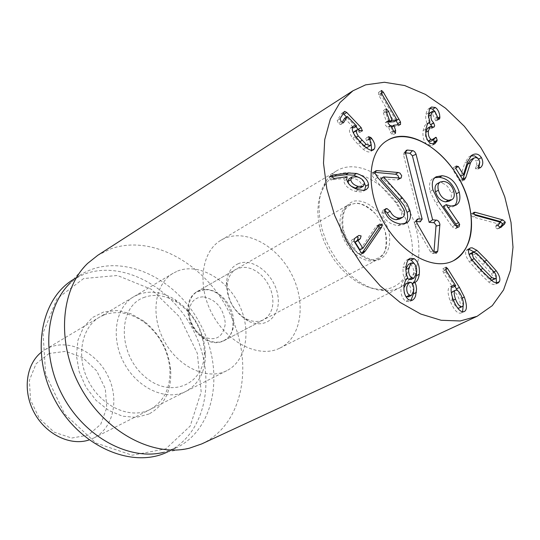 <?xml version="1.0" encoding="UTF-8"?>
<svg xmlns="http://www.w3.org/2000/svg" width="540" height="540" viewBox="0 0 540 540"><rect width="100%" height="100%" fill="white"/><g stroke="black" fill="none" stroke-linecap="round" stroke-linejoin="round"><path stroke-width="0.41" stroke-dasharray="2.7 2.03" d="M348.847 183.884L351.263 186.253M360.356 187.934L361.57 185.119C360.95 182.027 358.486 179.847 354.193 178.558L349.124 178.659M364.46 183.438L361.57 185.119M331.648 176.513L329.144 176.972L328.691 177.89L330.939 179.975L344.257 178.403L343.845 180.988C344.696 185.672 348.59 189.142 355.516 191.396L361.24 191.929L363.056 191.417L364.716 190.154M331.641 175.655L329.812 176.749M335.158 178.362L332.269 180.076M347.146 176.695L344.257 178.403M347.261 176.81L344.378 178.517M346.727 179.287L343.845 180.988M358.412 189.722L355.516 191.396M364.129 182.156L359.802 177.89M369.671 139.664L368.82 140.177L368.037 139.266L365.681 138.409L368.206 144.666L368.192 146.158L367.423 147.319M368.53 136.681L365.681 138.409M369.299 139.057L366.451 140.785M363.94 145.706L363.332 146.077L355.388 137.714L353.471 133.117M365.958 147.461L363.332 146.077M356.144 137.255L355.388 137.714M360.443 130.363L357.601 132.118L359.701 132.428L358.546 129.607M354.328 131.497L357.601 132.118M355.759 126.671L346.579 117.032M343.211 113.582L341.644 113.339L337.196 120.521L338.391 123.458L340.639 124.565L342.05 122.391M341.219 121.675L338.391 123.458M344.642 118.267L353.815 127.879M356.683 126.063L353.849 127.825M352.843 126.779L350.008 128.547C348.766 130.721 349.657 133.947 352.694 138.206L357.905 144.275L363.285 149.337C366.491 151.774 368.908 152.523 370.535 151.578L371.669 150.248M352.526 127.447L350.804 127.73L350.008 128.547M355.543 136.458L352.694 138.206M372.006 150.248L371.527 150.539M371.115 144.072L368.82 140.177M400.248 124.612L397.413 126.326L398.007 124.814M396.09 120.555L380.538 93.96L378.567 92.333L378.614 94.804L379.208 96.005L394.193 121.703M381.537 93.326L380.538 93.96M396.981 119.86L394.146 121.581M388.719 121.115L385.749 113.036L383.332 110.484L383.427 113.225L386.647 121.993L386.667 122.364L385.283 122.56L385.283 124.983L387.254 127.258L388.672 127.508L390.461 132.374L392.627 135.007L392.776 132.151L390.967 126.927L397.413 126.326M387.936 121.001L385.526 122.472M390.089 125.537L387.254 127.258M434.828 138.26L432.682 139.023L430.718 141.345M433.829 139.509L433.418 139.084M434.889 138.132L432.047 139.793M428.152 141.021C425.972 139.259 425.122 136.404 425.615 132.476L425.736 131.747M433.006 126.833L430.36 128.635L431.21 128.756L431.825 126.306M427.592 128.203L430.171 128.507M428.463 116.377L428.423 115.506M429.138 122.702L428.24 116.505M434.983 111.49L432.162 113.184L435.645 120.764L436.448 120.879L437.069 118.523L434.774 111.362M429.901 112.894L432.162 113.184M437.542 116.843L434.72 118.53M438.298 118.935L437.049 119.678M437.819 118.085L437.069 118.523M428.571 112.894L425.75 114.595L425.736 119.043L427.154 123.889L425.972 124.349L424.636 125.854L423.083 130.734C422.442 137.383 423.954 142.162 427.626 145.078L431.825 145.604L433.188 144.369M430.11 108.29L428.598 108.702L427.241 110.066L425.75 114.595M429.995 122.101L427.167 123.788M428.112 123.316L427.154 123.889M425.918 129.053L423.083 130.734M430.481 143.417L427.626 145.078M467.647 161.494L464.778 163.094L460.553 176.371L455.497 168.143L453.35 167.65L452.925 169.978L459.56 180.779L461.45 181.42L462.753 179.577M479.014 159.482L476.152 161.075L476.894 163.971L475.754 166.617L475.504 168.696L477.407 169.344L478.872 167.677M471.056 159.59L473.837 159.185L476.152 161.075M478.622 165.031L475.754 166.617M479.588 167.94L478.055 168.784M478.737 159.084L477.779 158.119M479.776 162.149L478.555 159.185M470.954 155.898L468.713 157.025L464.778 163.094M463.495 174.737L460.613 176.324M462.443 179.192L459.56 180.779M473.958 214.286L471.029 213.867L470.596 214.846L472.919 216.972L497.576 223.709L495.065 226.949L497.084 228.852L498.238 228.805L499.831 227.306M500.499 222.21L497.576 223.709M500.513 222.291L497.59 223.783M498.218 224.64L495.288 226.138M497.995 225.45L495.065 226.949M500.702 227.435L498.643 228.481M469.26 254.887L471.083 260.24L488.93 279.065L491.211 280.294M492.413 280.213L493.236 279.146L493.337 277.763L491.468 273.618L473.702 254.826L470.131 253.658M469.024 249.264L467.269 249.487L466.034 250.823C464.893 253.388 465.973 256.993 469.274 261.637L478.805 272.288L488.639 282.056L491.44 283.878L493.749 284.607L495.194 284.384L496.395 283.135M496.247 277.614L493.229 272.207L483.847 261.684L474.255 252.065M378.952 224.897L376.022 226.51L359.951 249.878M379.526 224.255L376.022 226.51M363.008 248.204L360.052 249.797M356.954 236.783L351.614 240.138L351.014 242.73L358.101 254.063L360.416 254.711L361.942 253.26M361.058 252.47L358.101 254.063M378.425 225.673L376.596 225.869M403.9 287.867L403.967 292.592L405.5 295.934M408.449 296.879L410.67 292.356C411.089 288.407 410.231 285.593 408.105 283.912L406.073 283.757M411.102 282.406L408.105 283.912M411.062 279.551L413.559 274.388C414.025 269.75 413.053 266.517 410.643 264.695L408.294 264.506M416.543 272.875L413.559 274.388M413.613 263.162L410.643 264.695M405.864 269.123L405.891 274.502L407.464 278.215M407.788 277.945L404.798 279.457L403.056 281.057L401.774 283.622L401.112 286.531C400.349 293.348 401.909 298.289 405.81 301.354L409.469 301.705L410.927 300.557M406.06 266.274L403.083 267.806L402.975 268.799L403.157 274.361L404.798 279.457M407.342 278.276L404.784 279.578M404.109 285.019L401.112 286.531M408.814 299.869L405.81 301.354M412.398 283.703L412.789 283.392M413.566 291.546L411.993 283.905M412.344 283.622L412.007 283.79M416.468 273.389L414.558 263.959M408.638 259.423L406.674 260.064L405.182 261.583L403.799 264.56L403.083 267.806M453.391 300.119L452.507 300.544L453.836 303.548L455.672 306.376L457.535 307.928M459.216 308.003C460.856 306.95 460.802 303.973 459.061 299.072C457.043 293.922 454.943 291.425 452.75 291.593L455.746 290.135M451.366 293.132L452.507 300.544M454.815 286.274L444.643 270.041L442.901 268.738L442.908 271.343L443.678 272.916L452.689 287.314M455.693 285.714L452.695 287.172M452.52 285.687L449.962 286.875C447.431 288.353 447.471 292.997 450.09 300.814C453.674 309.582 457.232 313.693 460.762 313.132L462.598 311.749M451.69 286.76L450.461 286.693M453.101 299.369L450.09 300.814M463.786 311.715L460.762 313.132M462.233 298.087L461.336 298.512L457.461 290.513M463.205 305.377L461.336 298.512M262.953 320.065C257.83 322.279 252.227 321.86 246.125 318.809C233.489 310.925 227.212 299.531 227.306 284.627C228.049 277.445 230.945 272.329 236 269.278L242.271 267.314L247.158 267.509L252.173 269.001L257.087 271.701L261.65 275.481L265.66 280.152L268.934 285.498L271.31 291.269L272.673 297.182L272.963 302.974L272.16 308.367L270.29 313.092L267.442 316.926L262.953 320.065M238.376 263.655C231.485 266.719 227.529 272.842 226.517 282.015C226.415 298.951 233.543 311.904 247.914 320.875C265.538 330.264 281.678 315.745 277.776 295.151C274.462 274.624 253.125 257.337 238.376 263.655M223.614 340.848L228.116 337.723L230.999 333.936L232.909 329.285L233.773 323.993L233.55 318.323L232.261 312.538L229.966 306.916L226.773 301.712L222.838 297.182L218.342 293.531L213.489 290.939L208.514 289.541L203.661 289.406L197.404 291.411L193.826 294.226L191.059 298.073L189.243 302.778L188.48 308.124L188.804 313.841L190.208 319.666L192.632 325.303L195.946 330.487L199.996 334.949L204.572 338.486L209.466 340.929L214.427 342.158L219.22 342.124L223.614 340.848M279.653 348.206L280.193 347.942C302.279 336.94 306.558 300.942 290.459 272.126C274.718 243.115 242.008 227.482 220.907 240.266C201.191 251.681 196.81 286.018 212.504 314.564C227.948 343.244 259.254 358.385 279.653 348.206M103.748 315.077L99.326 317.277C80.885 327.949 75.803 358.054 89.168 382.435C102.29 406.951 130.369 419.283 149.472 409.813L150.1 409.502C164.248 401.355 170.822 387.659 169.837 368.415C167.778 349.637 159.361 334.355 144.599 322.569C130.856 312.694 117.234 310.19 103.748 315.077M149.013 413.978L136.323 417.407L122.431 416.185L108.567 410.339L95.992 400.322L85.874 387.011L79.151 371.621L76.43 355.583L77.936 340.349L83.471 327.287L92.462 317.507L104.072 311.789L117.248 310.534L130.876 313.747L143.836 321.084C159.543 333.619 168.494 349.873 170.687 369.846C171.733 390.69 164.511 405.405 149.013 413.978M177.626 271.026C198.187 262.75 226.3 278.417 238.903 304.202C251.782 329.866 246.645 360.707 226.827 370.649C207.772 380.646 178.639 367.483 164.491 341.489C150.093 315.63 154.548 283.973 173.185 273.22L177.626 271.026M83.653 278.546L56.896 298.816L43.038 333.031L45.664 374.429L64.658 414.018L95.85 442.982L132.179 455.22L165.834 448.828L190.215 426.026L201.184 391.973L197.323 353.315L179.692 316.987L151.43 289.332L117.376 275.481L83.653 278.546M72.698 279.882L84.024 274.212C122.789 259.612 172.8 287.348 194.359 332.343C216.425 377.109 206.361 432.074 169.378 451.055L167.461 452M87.629 263.392L70.362 282.913L80.264 275.049C117.362 251.37 172.982 274.847 198.673 321.179C225.025 367.132 216.594 427.208 177.518 447.242L163.654 452.345L189.385 448.2M201.677 443.934L204.255 442.672C243.864 422.044 253.901 362.306 229.79 313.504C206.199 264.465 152.294 233.651 110.498 248.954L97.808 255.278M399.445 219.078C401.504 217.802 402.145 215.453 401.362 212.018L395.995 202.892L374.821 179.213C372.816 176.796 371.898 175.331 372.074 174.818L372.755 172.537L374.855 172.328M404.919 223.607L403.583 224.539L397.838 225.646C390.049 224.316 384.885 220.489 382.347 214.164L381.908 212.99L382.658 210.438L384.73 210.33M398.939 178.274L398.189 179.773L396.819 179.989L380.653 178.591M385.27 212.544L382.347 214.164M400.768 224.053L397.838 225.646M384.824 211.363L381.908 212.99M404.278 210.411L401.362 212.018M374.915 171.848L374.193 172.274M432.925 189.851L430.029 191.45C428.8 184.241 429.901 179.881 433.337 178.369L434.896 177.701M454.343 205.801L452.986 206.746L448.092 207.644L443.441 206.159M443.684 181.393L440.788 182.993L437.407 183.587M453.823 191.477L450.927 193.057C449.165 187.137 445.79 183.782 440.788 182.993M438.716 201.535L435.807 203.114L430.029 191.45M455.099 225.173L452.162 226.706L435.807 203.114M456.874 226.78L456.057 228.427L455.018 228.609L452.162 226.706M448.943 201.258C451.238 199.888 451.899 197.154 450.927 193.057M405.547 152.84L403.907 153.029L403.562 154.946L420.296 221.785M416.488 221.549L414.896 221.758L414.902 224.843L430.637 252.065L433.033 253.537L433.951 252.194M202.986 296.831C194.427 297.338 189.79 302.576 189.068 312.545C189.493 322.582 193.833 330.466 202.088 336.191C215.386 341.928 223.121 337.703 225.315 323.514C223.601 308.232 216.155 299.336 202.986 296.831M205.173 289.724L196.681 291.823C190.998 295.306 188.021 301.144 187.738 309.346C188.271 321.948 193.718 331.844 204.079 339.032C211.16 343.177 217.694 343.778 223.668 340.841C243.749 331.661 228.13 288.88 205.173 289.724M340.909 230.634C345.04 250.445 366.154 266.49 378.068 259.274C386.195 254.003 388.557 244.64 385.162 231.194L381.355 222.082L375.692 213.988C369.752 207.414 363.427 203.796 356.704 203.141L348.165 204.971C340.895 209.783 338.479 218.342 340.909 230.634M410.11 232.922C400.059 185.315 343.143 152.894 324.041 186.604L320.618 193.738L318.499 202.014L317.763 211.187L318.445 220.982L320.537 231.107L323.987 241.245L328.678 251.087L334.483 260.314L341.206 268.643L348.644 275.825L356.555 281.644L364.702 285.923L372.823 288.562L380.687 289.487C404.845 290.189 418.068 262.987 410.11 232.922M416.651 230.87C422.537 258.201 417.029 277.094 400.127 287.557L394.295 289.757L389.016 290.662L385.709 290.79L377.386 289.811L368.786 287.024L360.153 282.481L351.763 276.311L343.879 268.684L336.737 259.841L330.581 250.04L325.593 239.591L321.935 228.832L319.707 218.093L318.978 207.698L319.754 197.978L322.002 189.216L325.62 181.663L328.172 178.079L331.871 174.258L336.062 171.207C362.077 154.204 407.295 188.818 416.651 230.87M40.973 352.539L45.164 349.589L49.552 347.389C69.761 338.938 96.586 352.451 107.953 375.968C119.59 399.364 113.447 428.152 93.839 437.987L89.1 439.952M49.086 353.484L36.059 363.791L29.376 380.403L30.544 400.019L39.427 418.574L54.169 432.169L71.665 438.041L88.29 435.132L100.764 424.244L106.772 407.68L105.3 388.706L96.728 370.899L82.667 357.595L65.718 351.344L49.086 353.484M138.159 294.557L133.724 296.757C115.236 307.449 110.389 338.141 124.119 363.184C137.606 388.355 166.057 401.207 185.207 391.716L185.841 391.406C198.524 384.284 205.092 372.155 205.524 355.01C204.458 331.519 194.285 313.045 175.007 299.579C162.29 291.863 150.012 290.189 138.159 294.557M143.546 297.601C154.204 293.639 165.274 295.137 176.756 302.09C194.184 314.26 203.378 330.953 204.336 352.188C204.95 384.561 170.579 399.715 144.403 376.286C117.7 353.572 117.801 307.037 143.546 297.601M331.574 176.168L328.691 177.89M333.821 178.254L330.939 179.975M369.043 138.652L368.037 139.266M370.798 145.058L367.943 146.779M359.924 141.656L359.195 142.101M362.07 130.977L359.701 132.428M344.466 111.55L341.644 113.339M340.025 118.733L337.196 120.521M343.19 122.87L340.848 124.342M347.753 116.674L344.925 118.456M360.754 142.54L357.905 144.275M366.14 147.616L363.285 149.337M381.193 90.747L378.81 92.259M381.416 93.029L378.614 94.804M382.016 94.237L379.208 96.005M386.62 112.496L385.749 113.036M386.249 111.483L383.427 113.225M389.475 120.265L386.647 121.993M387.774 121.675L386.633 122.378M391.223 125.428L388.388 127.157M391.507 125.786L388.672 127.508M393.302 130.66L390.461 132.374M393.701 131.598L392.776 132.151M391.871 126.765L390.994 127.298M391.757 126.455L391.007 126.914M433.195 126.961L430.36 128.635M438.473 119.084L435.645 120.764M464.144 179.921L461.632 181.298M478.373 167.11L475.504 168.696M480.067 167.859L477.617 169.209M471.575 155.419L468.713 157.025M455.8 168.372L452.925 169.978M475.841 215.44L472.919 216.972M500.013 227.367L497.084 228.852M473.519 213.327L472.473 213.874M489.53 278.775L488.93 279.065M480.634 269.615L479.905 269.973M496.105 278.012L493.121 279.443M494.444 272.174L491.468 273.618M485.723 262.514L482.753 263.972M476.665 253.348L473.702 254.826M471.98 259.794L471.083 260.24M481.781 270.837L478.805 272.288M472.244 260.159L469.274 261.637M491.623 280.625L488.639 282.056M494.14 271.762L493.229 272.207M484.589 261.313L483.847 261.684M468.99 249.332L466.034 250.823M358.472 235.683L355.529 237.296M354.557 238.518L351.614 240.138M353.963 241.117L351.014 242.73M363.002 253.28L360.794 254.468M446.661 271.424L443.678 272.916M445.892 269.858L442.908 271.343M445.757 269.487L444.643 270.041M445.757 267.327L443.05 268.691M384.824 209.77L384.055 210.195M398.912 201.272L395.995 202.892M377.71 177.538L374.821 179.213M374.956 173.131L372.074 174.818M399.708 178.342L396.819 179.989M451.001 206.078L448.092 207.644M457.954 227.077L455.018 228.609M405.486 152.03L404.784 152.759M405.621 153.185L403.562 154.946M416.482 220.732L415.719 221.501M417.211 223.668L414.902 224.843M432.979 250.952L430.637 252.065M342.671 229.176C340.126 215.325 344.682 204.282 354.004 201.123C367.328 198.754 383.974 213.489 388.928 231.741C391.554 245.234 387.43 256.385 378.27 259.969C365.074 262.987 347.639 248.049 342.671 229.176M332.026 175.244L329.144 176.972M366.343 189.547L363.44 191.214M368.732 136.485L365.884 138.22M362.34 130.889L359.498 132.638M344.648 111.362L341.827 113.15M343.467 122.789L340.639 124.565M353.646 125.969L350.804 127.73M373.397 149.864L370.535 151.578M400.525 124.517L397.69 126.232M381.368 90.558L378.567 92.333M386.154 108.736L383.332 110.484M387.774 121.689L386.667 122.364M388.118 120.825L385.283 122.56M395.699 133.225L392.857 134.933M391.75 126.448L390.967 126.927M435.53 137.363L432.682 139.023M434.045 127.076L431.21 128.756M439.27 119.198L436.448 120.879M431.413 107.001L428.598 108.702M429.064 122.492L426.229 124.173M434.68 143.951L431.825 145.604M480.276 167.764L477.407 169.344M472.345 154.94L469.483 156.539M456.415 165.922L453.546 167.528M464.333 179.834L461.45 181.42M501.167 227.313L498.238 228.805M473.945 212.335L471.029 213.867M498.177 282.953L495.194 284.384M470.219 247.988L467.269 249.487M358.844 235.447L355.901 237.067M363.373 253.125L360.416 254.711M379.701 224.147L376.772 225.761M407.558 278.161L404.568 279.673M412.479 300.226L409.469 301.705M415.395 282.116L412.405 283.622M410.049 258.289L407.079 259.828M452.959 285.41L449.962 286.875M464.333 311.519L461.315 312.937M445.878 267.246L442.901 268.738M246.125 318.809L247.914 320.875M227.306 284.627L226.517 282.015M224.404 340.457L263.743 319.673M197.404 291.411L236 269.278M144.599 322.569L143.836 321.084M169.837 368.415L170.687 369.846M173.185 273.22L99.326 317.277M226.827 370.649L150.1 409.502M280.193 347.942L400.127 287.557M220.907 240.266L336.062 171.207M80.264 275.049L73.494 279.376M175.595 448.18L168.318 451.595M382.658 210.438L385.58 208.811M403.583 224.539L406.512 222.953M398.189 179.773L401.078 178.119M372.755 172.537L375.638 170.856M433.337 178.369L436.219 176.756M452.986 206.746L455.902 205.187M456.057 228.427L458.993 226.894M403.907 153.029L405.844 150.741M414.896 221.758L416.887 219.55M433.033 253.537L435.989 253.145M202.088 336.191L204.079 339.032M189.068 312.545L187.738 309.346M223.668 340.841L378.068 259.274M196.681 291.823L348.165 204.971M375.692 213.988C360.133 199.402 353.444 204.025 351.554 204.383C350.298 205.382 340.457 206.429 343.271 229.331C345.668 238.248 350.312 245.99 357.203 252.572C367.349 258.795 373.383 260.921 375.314 258.957C377.19 258.883 379.593 257.472 382.516 254.725C386.093 251.519 386.978 243.675 385.162 231.194M380.687 289.487L385.709 290.79M324.041 186.604L325.62 181.663M93.839 437.987L185.841 391.406M45.164 349.589L133.724 296.757M176.756 302.09L175.007 299.579M204.336 352.188L205.524 355.01"/><path stroke-width="0.81" d="M350.811 179.766C351.432 182.871 353.902 185.085 358.216 186.401L363.251 186.253L364.46 183.438C363.839 180.347 361.375 178.153 357.075 176.863L352.006 176.958L350.811 179.766L347.922 181.467L348.847 183.884M351.263 186.253L355.327 188.082L360.356 187.934L363.251 186.253M358.216 186.401L355.327 188.082M352.006 176.958L349.124 178.659L347.922 181.467M348.584 173.009L356.603 173.488C363.751 175.838 367.726 179.516 368.543 184.532L368.192 187.542L366.343 189.547L363.062 190.337L358.412 189.722C351.486 187.454 347.591 183.978 346.727 179.287L347.146 176.695L335.158 178.362L333.821 178.254L331.574 176.168L332.694 175.021L348.584 173.009L345.708 174.724L331.648 176.513M356.603 173.488L353.72 175.19L345.708 174.724M332.694 175.021L331.641 175.655M368.543 184.532L365.648 186.206L364.129 182.156M364.716 190.154L365.648 186.206M359.802 177.89L353.72 175.19M371.669 138.449C374.679 142.58 375.584 146.036 374.389 148.824L373.397 149.864C371.763 150.809 369.346 150.059 366.14 147.616L360.754 142.54L355.543 136.458C352.499 132.185 351.601 128.959 352.843 126.779L353.646 125.969L356.683 126.063L347.416 116.505L343.467 122.789L341.219 121.675L340.025 118.733L344.648 111.362L346.748 112.455L361.152 127.602L362.34 130.889L357.17 129.742L356.393 130.862L356.582 133.009L358.236 135.972L366.181 144.349L370.278 145.597L370.798 145.058L370.96 142.513L368.53 136.681L370.886 137.531L371.669 138.449L369.671 139.664M366.181 144.349L363.94 145.706M370.278 145.597L367.423 147.319L365.958 147.461M358.236 135.972L356.144 137.255M353.471 133.117L354.328 131.497L357.17 129.742M358.546 129.607L355.759 126.671M346.579 117.032L343.211 113.582M342.05 122.391L344.642 118.267M356.65 126.117L353.815 127.879L352.526 127.447M374.389 148.824L372.006 150.248M371.669 150.248L371.115 144.072M400.525 121.979L400.525 124.517L393.802 125.206L395.618 130.444L395.469 133.292L393.302 130.66L391.507 125.786L390.089 125.537L388.112 123.255L388.118 120.825L389.502 120.629L389.475 120.265L386.249 111.483L386.154 108.736L388.57 111.294L392.081 120.413L397.022 119.981L382.016 94.237L381.416 93.029L381.611 90.484L383.339 92.192L400.525 121.979L397.697 123.701L396.09 120.555M398.007 124.814L397.697 123.701M383.339 92.192L381.537 93.326M397.022 119.981L394.193 121.703L389.252 122.141L388.719 121.115M388.361 120.744L387.936 121.001M436.941 141.075L434.68 143.951L430.481 143.417C426.803 140.494 425.284 135.709 425.918 129.053L427.214 124.605L428.537 122.884L429.982 122.202L428.436 115.931L429.421 109.586L431.413 107.001L435.422 107.501L437.069 109.006L438.656 111.584L439.594 114.547L439.877 117.997L439.27 119.198L438.473 119.084L434.983 111.49L432.716 111.2L431.069 114.811L431.008 117.767L431.622 120.292L433.735 122.978L434.66 125.773L434.045 127.076L430.427 126.522L428.456 130.795C427.964 134.75 428.821 137.612 431.028 139.374L433.566 139.685L435.53 137.363L436.259 137.423L437.164 140.184L436.941 141.075L434.093 142.729L433.829 139.509M436.259 137.423L434.828 138.26M431.028 139.374L428.152 141.021M433.566 139.685L430.718 141.345L428.18 141.041M425.736 131.747L427.592 128.203L430.427 126.522M431.825 126.306L429.138 122.702M433.58 122.87L430.745 124.551M431.069 114.811L428.463 116.377M428.423 115.506L429.901 112.894L432.716 111.2M439.877 117.997L438.298 118.935M439.891 116.843L437.819 118.085M435.422 107.501L432.608 109.195L430.11 108.29M434.774 111.362L432.608 109.195M429.982 122.202L428.112 123.316M433.188 144.369L434.093 142.729M481.417 157.592C483.374 161.636 483.212 164.842 480.924 167.204L480.276 167.764L478.373 167.11L479.783 161.987L478.433 158.713L475.902 157.471L473.384 158.328L470.576 162.614L465.811 177.491L464.333 179.834L462.443 179.192L455.8 168.372L456.226 166.043L458.372 166.536L463.428 174.785L467.647 161.494L471.575 155.419L472.345 154.94C475.848 153.11 478.872 153.994 481.417 157.592L478.737 159.084M462.753 179.577L467.708 164.207L470.522 159.928L473.918 157.991M480.924 167.204L479.588 167.94M478.872 167.677L479.776 162.149M477.779 158.119L474.606 155.878L470.954 155.898M463.428 174.785L460.674 176.303M501.565 226.996L500.013 227.367L497.995 225.45L500.499 222.21L475.841 215.44L473.519 213.314L473.945 212.335L475.389 212.341L502.875 219.929L505.305 222.176L504.583 224.006L500.702 227.435M499.831 227.306L501.66 225.497L502.382 223.668L499.959 221.427L473.958 214.286M482.882 268.515L491.906 277.627L495.396 278.775L496.105 278.012L496.253 275.933L495.119 273.2L485.723 262.514L476.665 253.348L473.087 252.167L472.142 254.205L473.371 257.722L482.882 268.515L480.634 269.615M491.211 280.294L495.396 278.775M473.087 252.167L470.131 253.658L469.26 254.887M481.781 270.837L472.244 260.159C468.936 255.508 467.849 251.897 468.99 249.332L470.219 247.988L472.136 247.793L476.969 250.385L486.81 260.219L496.199 270.763C499.46 275.339 500.546 278.937 499.453 281.556L498.177 282.953L497.138 283.19L493.364 281.853L481.781 270.837M496.395 283.135L496.247 277.614M474.255 252.065L469.024 249.264M381.969 224.647L381.82 226.888L365.452 250.857L363.373 253.125L361.058 252.47L353.963 241.117L354.557 238.518L358.844 235.447L361.118 235.913L360.329 238.646L358.088 240.57L362.907 248.279L378.952 224.897L379.701 224.147L381.969 224.647L379.039 226.26L378.425 225.673M362.907 248.279L359.951 249.878L355.144 242.183L357.379 240.26L358.175 237.532L356.954 236.783M365.452 250.857L362.495 252.443L378.884 228.494L379.039 226.26M361.942 253.26L362.495 252.443M381.82 226.888L378.884 228.494M405.5 295.934L406.418 296.723L408.449 296.879L411.453 295.394L413.674 290.864C414.086 286.909 413.221 284.087 411.102 282.406L409.064 282.251L406.836 286.774C406.418 290.736 407.282 293.551 409.421 295.232L406.418 296.723M409.421 295.232L411.453 295.394M409.064 282.251L406.073 283.757L403.9 287.867M408.753 268.151C408.281 272.768 409.266 275.994 411.696 277.837L408.713 279.349L411.062 279.551L414.052 278.039L416.543 272.875C417.008 268.232 416.03 264.998 413.613 263.162L411.264 262.98L408.753 268.151L405.864 269.635M411.696 277.837L414.052 278.039M411.264 262.98L408.294 264.506L405.864 269.123M407.464 278.215L408.713 279.349M414.2 258.667C418.23 261.596 419.918 266.8 419.276 274.279C418.568 278.593 417.278 281.212 415.395 282.116L414.983 282.4L416.043 285.302L416.563 289.028L415.537 296.183L414.389 298.499L412.479 300.226L408.814 299.869C404.919 296.798 403.346 291.843 404.109 285.019L405.486 280.422L407.788 277.945L406.485 274.502L405.871 270.142L406.06 266.274L407.005 262.332L408.152 260.044L410.049 258.289L414.2 258.667L411.237 260.199L408.638 259.423M407.768 278.06L407.342 278.276M416.414 292.37L413.411 293.861L413.566 291.546M410.927 300.557L413.411 293.861M414.983 282.4L412.398 283.703M415.004 282.285L412.344 283.622M419.276 274.279L416.286 275.785L416.468 273.389M412.789 283.392L414.943 280.685L416.286 275.785M414.558 263.959L411.237 260.199M457.535 307.928L458.899 308.117L462.233 306.578C463.867 305.519 463.813 302.542 462.065 297.635C460.046 292.471 457.94 289.973 455.746 290.135L455.389 290.264C453.776 291.29 453.816 294.233 455.517 299.099C457.589 304.317 459.722 306.848 461.916 306.693L458.899 308.117M455.517 299.099L453.391 300.119M452.75 291.593L451.366 293.132M459.439 287.415L464.339 297.074C467.107 305.181 467.107 309.994 464.333 311.519L463.786 311.715C460.256 312.269 456.692 308.158 453.101 299.369C450.475 291.539 450.428 286.889 452.959 285.41L455.693 285.714L446.661 271.424L445.892 269.858L446.02 267.199L447.62 268.556L459.439 287.415L456.442 288.866L454.815 286.274M455.679 285.849L452.689 287.314L451.69 286.76M453.452 285.228L452.52 285.687M464.339 297.074L462.233 298.087M462.598 311.749L463.205 305.377M457.461 290.513L456.442 288.866M365.573 84.868L384.413 82.262L404.69 85.55L425.385 94.392L445.561 108.203L464.326 126.252L480.89 147.69L494.559 171.565L504.758 196.844L511.022 222.446L513 247.253L510.516 270.122L503.55 289.94L492.284 305.647L477.124 316.291L460.181 320.969L441.126 320.274L420.795 314.05L400.147 302.441L380.221 285.89L362.05 265.14L346.586 241.225L334.645 215.372L326.835 188.919L323.5 163.228L324.729 139.577L330.338 119.07L339.944 102.6L352.957 90.781L365.573 84.868M452.871 261.002C432.877 270.986 400.208 252.828 382.867 220.705C365.276 188.716 367.855 151.666 387.207 140.535C407.902 128.014 441.767 146.927 459.29 179.172C477.171 211.221 475.038 249.953 453.398 260.739L452.871 261.002M168.318 451.595L167.461 452C132.496 469.091 80.467 446.945 55.654 401.409C30.443 356.096 39.555 300.287 72.698 279.882L73.494 279.376M163.654 452.345C129.506 460.829 85.59 437.576 63.443 397.123C41.101 356.778 44.935 307.233 70.362 282.913M352.957 90.781L97.808 255.278L87.629 263.392C60.251 289.481 56.261 343.44 80.723 387.612C104.963 431.899 152.698 457.387 189.385 448.2L201.677 443.934L477.124 316.291M384.73 210.33L387.308 212.902C389.259 216.979 392.215 219.24 396.178 219.679L399.445 219.078L402.368 217.478C404.433 216.209 405.068 213.847 404.278 210.411L398.912 201.272L377.71 177.538L374.956 173.131L375.638 170.856L377.069 170.586L398.257 172.517L399.931 173.07L401.699 175.669L401.078 178.119L383.542 176.924L402.421 197.957L399.512 199.577L404.318 205.821L407.072 212.355C408.24 217.37 407.525 221.123 404.919 223.607M383.542 176.924L380.693 178.74L399.512 199.577M374.855 172.328L396.097 174.305L398.068 175.703L398.939 178.274M402.421 197.957L407.234 204.208L409.995 210.755C411.338 216.635 410.177 220.698 406.512 222.953L400.768 224.053C392.978 222.716 387.815 218.882 385.27 212.544L384.824 211.363L385.58 208.811L386.971 208.575L390.231 211.282L387.308 212.902M390.231 211.282C392.182 215.372 395.145 217.634 399.107 218.079L396.178 219.679M399.107 218.079L402.368 217.478M409.995 210.755L407.072 212.355M383.582 177.073L380.693 178.74M377.069 170.586L374.915 171.848M434.896 177.701L439.344 177.329C447.478 178.355 453.148 183.836 456.347 193.779C457.663 199.463 456.989 203.472 454.343 205.801M459.25 192.206C460.728 198.835 459.614 203.162 455.902 205.187L451.001 206.078L446.283 204.728L459.689 224.397L458.993 226.894L457.954 227.077L455.099 225.173L438.716 201.535L432.925 189.851C431.453 183.181 432.547 178.821 436.219 176.756L442.226 175.723C450.36 176.756 456.037 182.25 459.25 192.206L456.347 193.779M446.351 204.586L443.367 206.3L455.821 224.053L456.874 226.78M446.283 204.728L443.367 206.3M443.684 181.393L440.296 181.98C438.062 183.364 437.42 186.104 438.392 190.208L435.49 191.801C437.508 197.964 440.883 201.319 445.621 201.852L448.943 201.258L451.852 199.692C454.14 198.315 454.802 195.581 453.823 191.477C452.061 185.551 448.679 182.189 443.684 181.393M440.296 181.98L437.407 183.587C435.166 184.97 434.531 187.711 435.49 191.801M459.689 224.397L456.759 225.936M458.75 222.521L455.821 224.053M438.392 190.208C440.147 196.189 443.529 199.544 448.531 200.279L451.852 199.692M448.531 200.279L445.621 201.852M433.951 252.194L436.07 225.14L434.194 222.75L429.165 222.338L412.405 155.844L410.009 153.299L405.547 152.84M432.621 219.76L437.481 220.381L438.905 221.731L439.891 224.127L437.751 251.168L436.435 253.085L432.979 250.952L416.853 222.953L416.482 220.772L417.19 219.213L418.379 218.842L422.152 219.085L405.621 153.185L406.12 150.417L407.383 150.039L413.208 150.734L414.693 151.774L415.949 153.88L432.621 219.76L429.165 222.338M422.152 219.085L420.296 221.785L416.488 221.549M468.869 203.026C475.261 231.073 470.104 250.31 453.398 260.739C433.546 271.202 400.66 253.328 383.096 221.123C365.276 189.061 367.76 151.713 387.207 140.535C412.965 123.66 458.75 159.881 468.869 203.026M89.1 439.952C70.511 446.222 46.163 434.558 34.439 413.093C22.572 391.709 25.731 364.892 40.973 352.539M370.886 137.531L369.043 138.652M362.05 140.359L359.924 141.656M356.63 130.316L353.788 132.071M362.536 130.68L362.07 130.977M361.152 127.602L358.31 129.357M346.748 112.455L343.926 114.244M343.683 122.567L343.19 122.87M347.375 116.546L344.547 118.328M398.972 118.928L396.144 120.656M381.611 90.484L381.193 90.747M392.081 120.413L389.252 122.141M391.797 120.062L388.969 121.79M388.57 111.294L386.62 112.496M389.462 120.643L387.774 121.675M395.618 130.444L393.701 131.598M393.829 125.577L391.871 126.765M393.775 125.233L391.757 126.455M437.164 140.184L434.315 141.838M428.456 130.795L425.736 132.401M433.735 122.978L430.907 124.659M465.811 177.491L462.929 179.071M464.522 179.712L464.144 179.921M470.576 162.614L467.708 164.207M473.384 158.328L470.522 159.928M480.485 167.63L480.067 167.859M458.372 166.536L455.639 168.061M504.583 224.006L501.66 225.497M505.305 222.176L502.382 223.668M502.875 219.929L499.959 221.427M475.389 212.341L473.519 213.327M491.906 277.627L489.53 278.775M472.392 252.929L469.429 254.414M474.053 258.761L471.98 259.794M499.453 281.556L496.469 282.98M496.199 270.763L494.14 271.762M486.81 260.219L484.589 261.313M476.969 250.385L474.012 251.87M358.088 240.57L355.144 242.183M358.223 240.179L355.273 241.792M360.329 238.646L357.379 240.26M363.757 252.875L363.002 253.28M447.62 268.556L445.757 269.487M386.971 208.575L384.824 209.77M398.257 172.517L395.375 174.177M442.226 175.723L439.344 177.329M436.327 219.996L433.667 222.622M416.063 154.264L412.405 155.844M412.607 150.586L410.009 153.299M407.383 150.039L405.486 152.03M418.379 218.842L416.482 220.732M437.751 251.168L433.964 252.207M439.931 225.065L436.165 226.132M347.416 116.505L344.588 118.287M389.502 120.629L387.774 121.689M393.802 125.206L391.75 126.448M452.392 291.722L455.389 290.264M416.887 219.55L417.19 219.213M435.989 253.145L436.435 253.085"/></g></svg>
